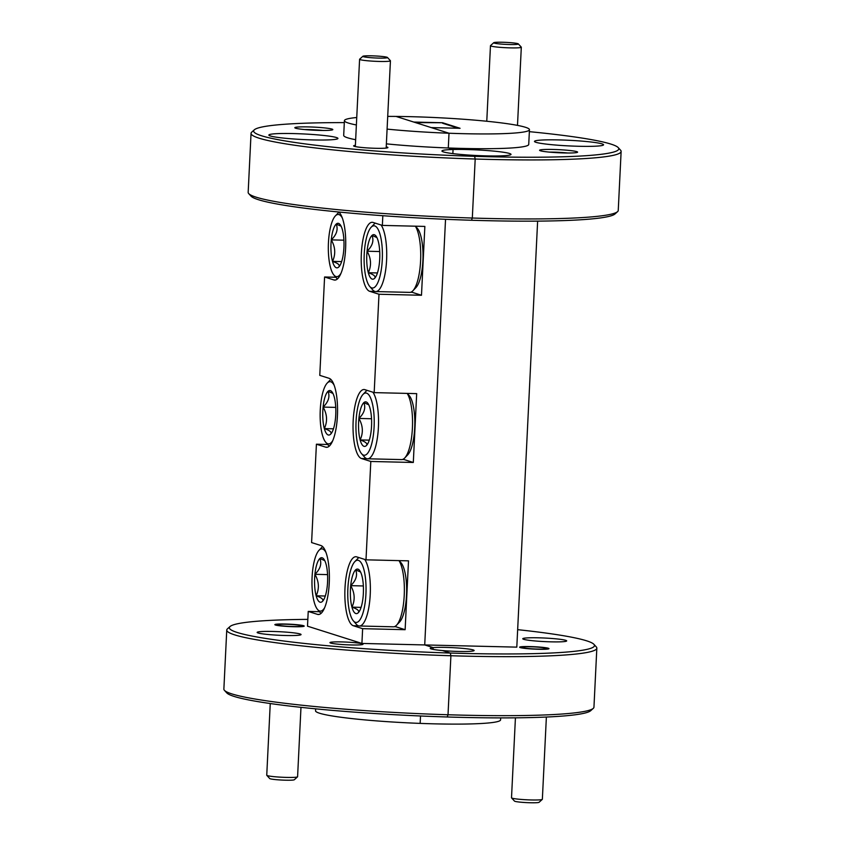 <?xml version="1.0" encoding="UTF-8"?>
<svg xmlns="http://www.w3.org/2000/svg" width="845" height="845" viewBox="0 0 845 845"><rect width="100%" height="100%" fill="white"/><g stroke="black" fill="none" stroke-linecap="round" stroke-linejoin="round"><path stroke-width="1.27" d="M341.686 641.915A16.551 1.341 -177.2 0 1 363.012 644.249A16.551 1.341 -177.2 0 1 351.277 644.957A16.551 1.341 -177.2 0 1 329.951 642.633A16.551 1.341 -177.2 0 1 341.686 641.915M285.272 624.022A14.692 1.194 -177.2 0 1 304.211 626.092A14.692 1.194 -177.2 0 1 293.796 626.726A14.692 1.194 -177.2 0 1 274.857 624.656A14.692 1.194 -177.2 0 1 285.272 624.022M313.421 139.932A34.582 2.81 2.8 0 0 337.937 138.443A34.582 2.81 2.8 0 0 293.373 133.573A34.582 2.81 2.8 0 0 268.858 135.063A34.582 2.81 2.8 0 0 313.421 139.932M319.336 130.405A19.023 1.542 2.8 0 0 332.75 129.707A19.023 1.542 2.8 0 0 308.319 126.908A19.023 1.542 2.8 0 0 294.884 127.849A19.023 1.542 2.8 0 0 319.336 130.405M323.033 130.457A16.551 1.341 2.8 0 0 308.911 129.591A16.551 1.341 2.8 0 0 304.485 129.549M355.386 145.351A17.164 1.394 2.8 0 0 353.675 145.995A17.164 1.394 2.8 0 0 375.75 148.297A17.164 1.394 2.8 0 0 387.855 147.664A17.164 1.394 2.8 0 0 386.218 146.861M382.827 215.718L382.362 225.404L373.046 222.446A34.582 10.129 -88.6 0 0 372.191 222.298A34.582 10.129 -88.6 0 0 361.343 253.701A34.582 10.129 -88.6 0 0 369.687 291.303L378.993 294.25L374.177 392.619L364.871 389.661A34.582 10.129 -88.6 0 0 364.015 389.513A34.582 10.129 -88.6 0 0 353.168 420.905A34.582 10.129 -88.6 0 0 361.502 458.518L370.807 461.465L366.001 559.823L356.696 556.876A34.582 10.129 -88.6 0 0 355.84 556.728A34.582 10.129 -88.6 0 0 344.992 588.12A34.582 10.129 -88.6 0 0 353.326 625.733L362.632 628.68L361.913 643.436L424.718 644.936L433.136 647.608L433.052 649.372L433.136 647.608A21.981 1.785 -177.2 0 1 445.811 647.407A21.981 1.785 -177.2 0 1 474.14 650.502A21.981 1.785 -177.2 0 1 458.55 651.442A21.981 1.785 -177.2 0 1 442.421 650.555A21.981 1.785 -177.2 0 1 430.221 648.347A21.981 1.785 -177.2 0 1 433.136 647.608L424.718 644.936L445.537 219.299L424.718 644.936L516.802 647.133L537.631 221.136M395.048 626.388A34.582 10.129 -88.6 0 0 395.83 626.747L405.135 629.694L408.505 560.848L366.001 559.823M403.223 459.173A34.582 10.129 -88.6 0 0 404.005 459.532L413.311 462.479L416.68 393.633L374.177 392.619M411.399 291.958A34.582 10.129 -88.6 0 0 412.18 292.317L421.486 295.264L424.855 226.418L382.362 225.404M272.734 631.458A21.981 1.785 -177.2 0 1 301.063 634.553A21.981 1.785 -177.2 0 1 285.473 635.503A21.981 1.785 -177.2 0 1 257.144 632.409A21.981 1.785 -177.2 0 1 272.734 631.458M442.421 650.555L450.311 653.048L450.903 655.741A185.256 15.052 -177.2 0 1 226.756 630.064A185.256 15.052 -177.2 0 1 227.432 628.86L230.009 626.546A182.795 14.851 2.8 0 0 450.311 653.048L442.421 650.555M593.274 708.374L590.697 710.698A182.795 14.851 -177.2 0 1 461.761 717.384A182.795 14.851 -177.2 0 1 447.185 716.982L448.019 714.754L450.903 655.741L448.019 714.754L447.185 716.982A182.795 14.851 -177.2 0 1 226.766 692.889L224.432 690.333A185.256 15.052 2.8 0 0 448.019 714.754A185.256 15.052 2.8 0 0 462.595 715.155A185.256 15.052 2.8 0 0 593.274 708.374A185.256 15.052 2.8 0 0 593.951 707.18L596.834 648.157A185.256 15.052 -177.2 0 1 465.489 656.143A185.256 15.052 -177.2 0 1 450.903 655.741L450.311 653.048A182.795 14.851 2.8 0 0 464.887 653.449A182.795 14.851 2.8 0 0 593.94 644.344A182.795 14.851 2.8 0 0 517.658 629.662M500.684 717.901L500.589 719.866A92.633 7.531 -177.2 0 1 434.911 723.859A92.633 7.531 -177.2 0 1 420.155 723.394L420.514 715.99L420.155 723.394A92.633 7.531 -177.2 0 1 315.544 710.814L315.65 708.849M344.316 122.609A182.795 14.851 2.8 0 0 254.303 129.824A182.795 14.851 2.8 0 0 474.605 156.325L471.098 155.216A34.582 2.81 2.8 0 0 486.498 155.881A34.582 2.81 2.8 0 0 511.014 154.392A34.582 2.81 2.8 0 0 466.451 149.523A34.582 2.81 2.8 0 0 453.057 149.491L452.857 153.6L453.057 149.491L448.294 147.981L449.012 133.235L396.041 116.43A92.633 7.531 2.8 0 0 387.707 116.399M226.756 630.064L223.872 689.076A185.256 15.052 2.8 0 0 224.432 690.333M251.049 133.341L248.166 192.354A185.256 15.052 2.8 0 0 248.726 193.611A185.256 15.052 2.8 0 0 472.313 218.031L475.196 159.018L474.605 156.325L475.196 159.018A185.256 15.052 -177.2 0 1 251.049 133.341A185.256 15.052 -177.2 0 1 251.725 132.137L254.303 129.824M386.366 143.851A92.633 7.531 2.8 0 0 448.294 147.981L453.057 149.491A34.582 2.81 2.8 0 0 441.935 151.012A34.582 2.81 2.8 0 0 471.098 155.216L474.605 156.325A182.795 14.851 2.8 0 0 489.181 156.726A182.795 14.851 2.8 0 0 618.234 147.621L620.568 150.178A185.256 15.052 -177.2 0 1 621.128 151.435A185.256 15.052 -177.2 0 1 489.783 159.42A185.256 15.052 -177.2 0 1 475.196 159.018L472.313 218.031A185.256 15.052 2.8 0 0 486.889 218.433A185.256 15.052 2.8 0 0 617.568 211.651L614.991 213.975A182.795 14.851 -177.2 0 1 486.055 220.661A182.795 14.851 -177.2 0 1 471.478 220.26L472.313 218.031L471.478 220.26A182.795 14.851 -177.2 0 1 251.06 196.167L248.726 193.611M356.748 117.518A92.633 7.531 2.8 0 0 344.411 120.645A92.633 7.531 2.8 0 0 356.379 124.965M387.094 129.105A92.633 7.531 2.8 0 0 449.012 133.235A92.633 7.531 2.8 0 0 463.778 133.69A92.633 7.531 2.8 0 0 529.456 129.697A92.633 7.531 2.8 0 0 410.089 116.663A92.633 7.531 2.8 0 0 396.041 116.43L413.796 122.06L442.6 122.747L460.071 128.292L431.267 127.595L449.012 133.235L448.294 147.981A92.633 7.531 2.8 0 0 463.06 148.445A92.633 7.531 2.8 0 0 528.727 144.453L529.456 129.697M307.844 619.374A182.795 14.851 2.8 0 0 230.009 626.546M319.473 611.695L308.224 611.421L307.506 626.177L361.913 643.436M319.252 614.421L317.53 614.378A34.582 10.129 91.4 0 0 318.396 614.516A34.582 10.129 91.4 0 0 329.307 581.656A34.582 10.129 91.4 0 0 320.899 545.521L311.594 542.574L316.41 444.206L327.649 444.481M327.438 447.206L325.716 447.163A34.582 10.129 91.4 0 0 326.571 447.311A34.582 10.129 91.4 0 0 337.482 414.451A34.582 10.129 91.4 0 0 329.085 378.306L319.78 375.36L324.586 276.991L335.824 277.266M317.53 614.378L308.224 611.421M338.803 212.01A34.582 10.129 91.4 0 1 345.531 249.93A34.582 10.129 91.4 0 1 334.747 280.096A34.582 10.129 91.4 0 1 333.891 279.949L324.586 276.991M325.716 447.163L316.41 444.206M405.135 629.694L362.632 628.68M421.486 295.264L378.993 294.25M413.311 462.479L370.807 461.465M344.411 120.645L343.693 135.401A92.633 7.531 2.8 0 0 355.661 139.721M593.94 644.344L596.274 646.9A185.256 15.052 -177.2 0 1 596.834 648.157M617.568 211.651A185.256 15.052 2.8 0 0 618.244 210.458L621.128 151.435M618.234 147.621A182.795 14.851 2.8 0 0 529.35 131.662M530.037 646.573A14.692 1.194 -177.2 0 1 548.975 648.643A14.692 1.194 -177.2 0 1 538.561 649.277A14.692 1.194 -177.2 0 1 519.622 647.207A14.692 1.194 -177.2 0 1 530.037 646.573M579.047 146.28A34.582 2.81 2.8 0 0 603.562 144.791A34.582 2.81 2.8 0 0 558.999 139.921A34.582 2.81 2.8 0 0 534.484 141.411A34.582 2.81 2.8 0 0 579.047 146.28M564.101 152.956A19.023 1.542 2.8 0 0 577.526 152.258A19.023 1.542 2.8 0 0 553.084 149.459A19.023 1.542 2.8 0 0 539.649 150.399A19.023 1.542 2.8 0 0 564.101 152.956M567.798 153.008A16.551 1.341 2.8 0 0 553.676 152.142A16.551 1.341 2.8 0 0 549.261 152.1M538.36 637.806A21.981 1.785 -177.2 0 1 566.689 640.901A21.981 1.785 -177.2 0 1 551.098 641.841A21.981 1.785 -177.2 0 1 522.77 638.746A21.981 1.785 -177.2 0 1 538.36 637.806M415.476 122.588L442.6 122.747M442.579 123.243L458.37 128.25M342.341 218.084A31.128 9.115 -88.6 0 0 340.45 215.486A31.128 9.115 -88.6 0 0 335.38 215.887A31.128 9.115 -88.6 0 0 328.346 245.346A31.128 9.115 -88.6 0 0 333.965 275.121A31.128 9.115 -88.6 0 0 334.483 275.65A31.128 9.115 -88.6 0 0 341.021 273.252M337.377 278.998A34.582 10.129 91.4 0 1 336.88 278.48L333.965 275.121M335.38 215.887L338.454 212.665A34.582 10.129 91.4 0 1 338.972 212.169M339.605 224.031A22.287 6.528 -88.6 0 0 336.215 224.073A22.287 6.528 -88.6 0 0 331.272 239.885A22.287 6.528 -88.6 0 0 332.518 261.38A22.287 6.528 -88.6 0 0 338.708 267.062A22.287 6.528 -88.6 0 0 338.961 266.819A22.287 6.528 -88.6 0 0 343.651 251.25A22.287 6.528 -88.6 0 0 342.405 229.755A22.287 6.528 -88.6 0 0 339.975 224.411A22.287 6.528 -88.6 0 0 339.605 224.031M341.126 226.217L336.215 224.073C338.306 229.386 336.648 234.656 331.272 239.885C335.402 247.078 335.814 254.239 332.518 261.38C338.285 263.365 340.355 265.256 338.708 267.062M343.915 240.181L331.272 239.885M341.644 261.591L332.518 261.38M325.98 552.503A31.128 9.115 -88.6 0 0 324.089 549.905A31.128 9.115 -88.6 0 0 319.019 550.306A31.128 9.115 -88.6 0 0 311.995 579.776A31.128 9.115 -88.6 0 0 317.604 609.541A31.128 9.115 -88.6 0 0 318.121 610.079A31.128 9.115 -88.6 0 0 324.66 607.682M321.015 613.428A34.582 10.129 91.4 0 1 320.519 612.91L317.604 609.541M319.019 550.306L322.093 547.085A34.582 10.129 91.4 0 1 322.61 546.599M323.244 558.45A22.287 6.528 -88.6 0 0 319.864 558.492A22.287 6.528 -88.6 0 0 314.921 574.304A22.287 6.528 -88.6 0 0 316.157 595.799A22.287 6.528 -88.6 0 0 322.346 601.492A22.287 6.528 -88.6 0 0 322.6 601.249A22.287 6.528 -88.6 0 0 327.3 585.68A22.287 6.528 -88.6 0 0 326.054 564.185A22.287 6.528 -88.6 0 0 323.614 558.841A22.287 6.528 -88.6 0 0 323.244 558.45M324.765 560.647L319.864 558.492C321.945 563.816 320.297 569.076 314.921 574.304C319.04 581.497 319.463 588.669 316.157 595.799C321.934 597.785 323.994 599.686 322.346 601.492M327.564 574.611L314.921 574.304M325.293 596.021L316.157 595.799M334.155 385.288A31.128 9.115 -88.6 0 0 332.275 382.7A31.128 9.115 -88.6 0 0 327.205 383.091A31.128 9.115 -88.6 0 0 320.171 412.561A31.128 9.115 -88.6 0 0 325.79 442.336A31.128 9.115 -88.6 0 0 326.297 442.864A31.128 9.115 -88.6 0 0 332.845 440.467M329.191 446.213A34.582 10.129 91.4 0 1 328.705 445.695L325.79 442.336M327.205 383.091L330.279 379.88A34.582 10.129 91.4 0 1 330.796 379.384M331.42 391.246A22.287 6.528 -88.6 0 0 328.04 391.288A22.287 6.528 -88.6 0 0 323.096 407.089A22.287 6.528 -88.6 0 0 324.343 428.595A22.287 6.528 -88.6 0 0 330.532 434.277A22.287 6.528 -88.6 0 0 330.775 434.034A22.287 6.528 -88.6 0 0 335.476 418.465A22.287 6.528 -88.6 0 0 334.229 396.97A22.287 6.528 -88.6 0 0 331.789 391.626A22.287 6.528 -88.6 0 0 331.42 391.246M332.941 393.432L328.04 391.288C330.12 396.601 328.473 401.871 323.096 407.089C327.226 414.282 327.638 421.454 324.343 428.595C330.11 430.57 332.18 432.471 330.532 434.277M335.74 407.396L323.096 407.089M333.469 428.806L324.343 428.595M359.885 561.26A31.128 9.115 -88.6 0 0 354.815 561.661A31.128 9.115 -88.6 0 0 347.781 591.13A31.128 9.115 -88.6 0 0 353.4 620.895A31.128 9.115 -88.6 0 0 353.918 621.434A31.128 9.115 -88.6 0 0 365.547 599.295A31.128 9.115 -88.6 0 0 359.885 561.26M364.744 559.432A34.582 10.129 91.4 0 1 369.994 598.218A34.582 10.129 91.4 0 1 359.378 625.997A34.582 10.129 91.4 0 1 356.886 624.856A34.582 10.129 91.4 0 1 356.315 624.265L353.4 620.895M354.815 561.661L357.889 558.439A34.582 10.129 91.4 0 1 358.893 557.573M359.041 569.805A22.287 6.528 -88.6 0 0 355.661 569.847A22.287 6.528 -88.6 0 0 350.707 585.659A22.287 6.528 -88.6 0 0 351.953 607.154A22.287 6.528 -88.6 0 0 358.143 612.847A22.287 6.528 -88.6 0 0 358.396 612.604A22.287 6.528 -88.6 0 0 363.086 597.035A22.287 6.528 -88.6 0 0 361.85 575.54A22.287 6.528 -88.6 0 0 359.41 570.185A22.287 6.528 -88.6 0 0 359.041 569.805M360.561 572.002L355.661 569.847C357.741 575.16 356.094 580.43 350.707 585.659C354.837 592.852 355.249 600.024 351.953 607.154C357.731 609.139 359.79 611.041 358.143 612.847M359.378 625.997L393.379 626.81A34.582 10.129 -88.6 0 0 396.527 625.226A34.582 10.129 -88.6 0 0 404.28 594.172A34.582 10.129 -88.6 0 0 398.988 560.615M399.146 560.615L401.016 562.77A31.128 9.115 91.4 0 1 406.625 592.535A31.128 9.115 91.4 0 1 399.6 622.004L396.527 625.226M363.35 585.965L350.707 585.659M361.09 607.375L351.953 607.154M376.247 226.84A31.128 9.115 -88.6 0 0 371.166 227.231A31.128 9.115 -88.6 0 0 364.142 256.7A31.128 9.115 -88.6 0 0 369.751 286.476A31.128 9.115 -88.6 0 0 370.268 287.004A31.128 9.115 -88.6 0 0 381.898 264.865A31.128 9.115 -88.6 0 0 376.247 226.84M381.095 225.002A34.582 10.129 91.4 0 1 386.355 263.788A34.582 10.129 91.4 0 1 375.74 291.567A34.582 10.129 91.4 0 1 373.247 290.426A34.582 10.129 91.4 0 1 372.677 289.835L369.751 286.476M371.166 227.231L374.24 224.02A34.582 10.129 91.4 0 1 375.243 223.143M375.391 235.385A22.287 6.528 -88.6 0 0 372.011 235.428A22.287 6.528 -88.6 0 0 367.068 251.229A22.287 6.528 -88.6 0 0 368.314 272.734A22.287 6.528 -88.6 0 0 374.504 278.417A22.287 6.528 -88.6 0 0 374.747 278.174A22.287 6.528 -88.6 0 0 379.447 262.605A22.287 6.528 -88.6 0 0 378.201 241.11A22.287 6.528 -88.6 0 0 375.761 235.766A22.287 6.528 -88.6 0 0 375.391 235.385M376.912 237.572L372.011 235.428C374.092 240.74 372.444 246.011 367.068 251.229C371.198 258.422 371.61 265.594 368.314 272.734C374.082 274.709 376.141 276.611 374.504 278.417M375.74 291.567L409.73 292.381A34.582 10.129 -88.6 0 0 412.878 290.796A34.582 10.129 -88.6 0 0 420.641 259.742A34.582 10.129 -88.6 0 0 415.349 226.185M415.508 226.196L417.367 228.34A31.128 9.115 91.4 0 1 422.986 258.105A31.128 9.115 91.4 0 1 415.951 287.575L412.878 290.796M379.711 251.535L367.068 251.229M377.44 272.946L368.314 272.734M368.061 394.045A31.128 9.115 -88.6 0 0 362.991 394.446A31.128 9.115 -88.6 0 0 355.967 423.915A31.128 9.115 -88.6 0 0 361.575 453.68A31.128 9.115 -88.6 0 0 362.093 454.219A31.128 9.115 -88.6 0 0 373.722 432.08A31.128 9.115 -88.6 0 0 368.061 394.045M372.92 392.217A34.582 10.129 91.4 0 1 378.169 431.003A34.582 10.129 91.4 0 1 367.554 458.782A34.582 10.129 91.4 0 1 365.072 457.641A34.582 10.129 91.4 0 1 364.491 457.05L361.575 453.68M362.991 394.446L366.065 391.224A34.582 10.129 91.4 0 1 367.068 390.358M367.216 402.59A22.287 6.528 -88.6 0 0 363.836 402.632A22.287 6.528 -88.6 0 0 358.893 418.444A22.287 6.528 -88.6 0 0 360.128 439.939A22.287 6.528 -88.6 0 0 366.318 445.632A22.287 6.528 -88.6 0 0 366.572 445.389A22.287 6.528 -88.6 0 0 371.272 429.82A22.287 6.528 -88.6 0 0 370.025 408.325A22.287 6.528 -88.6 0 0 367.586 402.98A22.287 6.528 -88.6 0 0 367.216 402.59M368.737 404.787L363.836 402.632C365.917 407.955 364.269 413.216 358.893 418.444C363.012 425.637 363.434 432.809 360.128 439.939C365.906 441.924 367.966 443.826 366.318 445.632M367.554 458.782L401.555 459.595A34.582 10.129 -88.6 0 0 404.702 458.011A34.582 10.129 -88.6 0 0 412.455 426.957A34.582 10.129 -88.6 0 0 407.174 393.4M407.332 393.411L409.191 395.555A31.128 9.115 91.4 0 1 414.8 425.32A31.128 9.115 91.4 0 1 407.776 454.79L404.702 458.011M371.536 418.75L358.893 418.444M369.265 440.161L360.128 439.939M371.578 55.823A12.348 1.003 2.8 0 0 362.875 56.277A12.348 1.003 2.8 0 0 378.74 58.094A12.348 1.003 2.8 0 0 387.464 57.481A12.348 1.003 2.8 0 0 371.578 55.823M387.464 57.481L390.39 60.682A15.442 1.257 -177.2 0 1 390.432 60.787A15.442 1.257 -177.2 0 1 379.489 61.453A15.442 1.257 -177.2 0 1 359.59 59.277A15.442 1.257 -177.2 0 1 359.653 59.182L362.875 56.277M502.458 42.25A12.348 1.003 2.8 0 0 493.744 42.704A12.348 1.003 2.8 0 0 509.619 44.521A12.348 1.003 2.8 0 0 518.334 43.908A12.348 1.003 2.8 0 0 502.458 42.25M518.334 43.908L521.259 47.109A15.442 1.257 -177.2 0 1 521.312 47.214A15.442 1.257 -177.2 0 1 510.359 47.88A15.442 1.257 -177.2 0 1 490.47 45.704A15.442 1.257 -177.2 0 1 490.522 45.609L493.744 42.704M285.959 624.244A12.348 1.003 2.8 0 0 277.245 624.687A12.348 1.003 2.8 0 0 293.109 626.515A12.348 1.003 2.8 0 0 301.834 625.891A12.348 1.003 2.8 0 0 285.959 624.244M297.535 776.84L294.303 779.745A12.348 1.003 -177.2 0 1 285.599 780.199A12.348 1.003 -177.2 0 1 269.713 778.541L266.798 775.34A15.442 1.257 2.8 0 0 286.645 777.411A15.442 1.257 2.8 0 0 297.535 776.84A15.442 1.257 2.8 0 0 297.588 776.745L300.978 707.349M270.252 703.536L266.745 775.235A15.442 1.257 2.8 0 0 266.798 775.34M530.723 646.795A12.348 1.003 2.8 0 0 522.009 647.238A12.348 1.003 2.8 0 0 537.874 649.066A12.348 1.003 2.8 0 0 546.599 648.442A12.348 1.003 2.8 0 0 530.723 646.795M542.3 799.391L539.078 802.296A12.348 1.003 -177.2 0 1 530.364 802.75A12.348 1.003 -177.2 0 1 514.489 801.092L511.563 797.891A15.442 1.257 2.8 0 0 531.41 799.962A15.442 1.257 2.8 0 0 542.3 799.391A15.442 1.257 2.8 0 0 542.353 799.296L546.377 717.046M515.429 717.838L511.51 797.786A15.442 1.257 2.8 0 0 511.563 797.891M395.83 626.747L394.245 626.705M358.523 625.849L353.326 625.733M404.005 459.532L402.421 459.49M366.698 458.634L361.502 458.518M412.18 292.317L410.596 292.275M374.874 291.43L369.687 291.303M335.613 279.991L333.891 279.949M359.59 59.277L355.322 146.576M390.432 60.787L386.165 148.076M490.47 45.704L486.773 121.247M521.312 47.214L517.489 125.377M277.245 624.687L276.558 625.3M301.834 625.891L302.447 626.567M522.009 647.238L521.333 647.851M546.599 648.442L547.211 649.118"/></g></svg>
